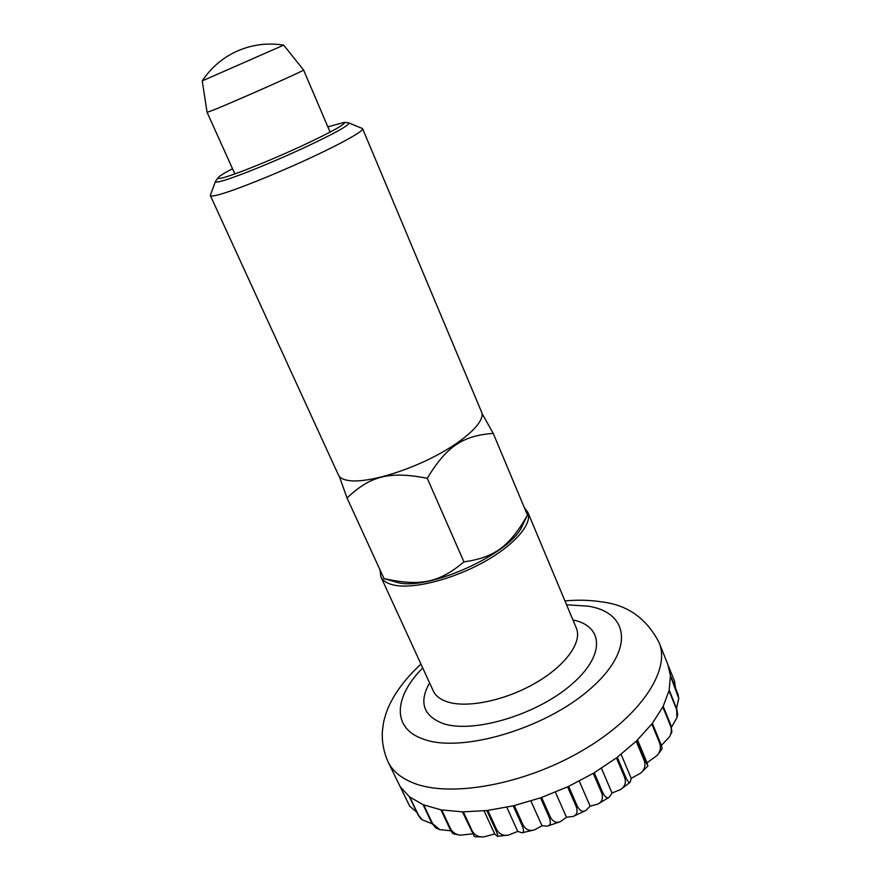 <?xml version="1.0" encoding="UTF-8"?>
<svg xmlns="http://www.w3.org/2000/svg" width="881" height="881" viewBox="0 0 881 881"><rect width="100%" height="100%" fill="white"/><g stroke="black" fill="none" stroke-linecap="round" stroke-linejoin="round"><path stroke-width="1.32" d="M524.404 507.742L527.785 512.18C532.84 523.589 514.867 544.876 483.768 562.089C452.746 579.346 414.29 589.114 394.765 585.248C387.442 583.806 382.795 580.953 380.823 576.692L379.986 569.809M330.111 132.128L303.56 69.962C306.995 69.456 234.61 101.634 213.246 110.103L207.068 112.316L202.223 80.909L283.704 45.129C266.359 42.431 249.83 44.898 234.126 52.541C221.021 59.148 210.394 68.608 202.234 80.898M303.56 69.962L283.704 45.129M450.918 830.816L439.663 829.594L432.538 823.504L423.706 804.893L440.918 809.804L449.806 828.68C451.457 832.038 452.801 833.789 453.825 833.933L459.904 835.122M472.701 833.822L460.323 835.188C455.862 834.56 452.625 832.446 450.609 828.834L441.722 809.947L462.415 811.842L474.485 836.719L483.493 836.95C478.383 837.104 474.628 835.111 472.249 830.992L463.34 811.853L486.808 810.531L495.706 829.88C497.644 834.274 498.217 836.421 497.413 836.344L494.715 833.966L483.493 836.95M496.73 829.77L487.843 810.41L513.205 805.829L522.037 825.354C523.975 830.067 523.964 832.545 522.026 832.776L517.753 831.411L508.458 835.111C503.227 835.992 499.318 834.208 496.73 829.77L495.706 829.88M523.127 825.101L514.284 805.564L540.505 797.834L549.259 817.48C551.121 822.447 550.559 825.31 547.575 826.092L542.002 825.772L534.437 829.891C529.547 831.334 525.781 829.737 523.127 825.101L522.037 825.354M550.35 817.105L541.606 797.448L567.573 786.843L576.207 806.578C577.969 811.676 576.956 814.958 573.157 816.434L566.472 817.249L560.514 821.588C556.363 823.328 552.971 821.83 550.35 817.105L549.259 817.48M577.264 806.082L568.641 786.348L593.243 773.342L601.723 793.076C603.386 798.208 602.086 801.897 597.814 804.122L590.138 806.181L585.755 810.542C582.583 812.315 579.753 810.828 577.264 806.082L576.207 806.578M602.703 792.493L594.223 772.747L616.425 757.902L624.739 777.593C626.314 782.625 624.926 786.612 620.587 789.552L612.02 793.021L609.234 797.25C607.174 798.759 604.994 797.173 602.703 792.493L601.723 793.076M625.598 776.943L617.284 757.253L636.181 741.207L644.33 760.799C645.806 765.567 644.573 769.697 640.608 773.177L631.214 778.352L630.157 782.24C629.166 783.231 627.646 781.469 625.598 776.943L624.739 777.593M645.035 760.116L636.897 740.525L651.808 723.995L659.792 743.432C661.157 747.727 660.276 751.735 657.127 755.469L647.028 762.781L647.865 766.041L645.035 760.116L644.33 760.799M657.138 755.469L661.884 749.147C662.358 748.696 661.829 746.548 660.31 742.727L652.347 723.301L662.842 706.958L670.65 726.186C671.862 729.688 671.476 733.234 669.483 736.835L661.345 745.469M669.692 736.439L671.906 731.924L670.981 725.504L663.184 706.287L669.031 690.737L676.685 709.723L676.971 717.597L671.575 727.111M676.971 717.597L677.654 714.535L676.828 709.084L669.186 690.109L670.408 675.881L678.755 698.391L676.531 708.335M678.755 698.391L677.874 694.03L670.364 675.32L667.809 664.351L659.087 642.601C670.893 670.056 640.663 716.727 581.945 750.821C523.391 785.037 449.442 797.889 412.98 782.835C400.635 777.835 392.287 770.754 387.948 761.625L409.654 806.137L400.293 786.777L409.324 796.655L418.068 814.98L420.711 818.57L422.329 819.87L418.541 815.365L409.797 797.03L423.056 804.628L431.888 823.228L435.798 827.942L439.663 829.594M668.382 665.893L674.549 681.277L675.54 688.204M494.715 833.966L484.065 810.839M517.753 831.411L506.784 807.249M542.002 825.772L530.913 800.994M566.472 817.249L555.415 792.173M590.138 806.181L579.258 781.106M612.02 793.021L601.448 768.276M631.214 778.352L621.094 754.301M647.028 762.781L637.525 739.908M416.746 812.216L409.654 806.137M432.153 823.757L422.329 819.87M384.028 578.63L398.278 582.715C429.829 590.722 512.081 552.827 522.246 525.77L527.488 515.121C509.758 546.055 494.913 557.541 463.924 561.858C438.914 582.98 420.171 586.449 384.028 578.63L347.048 498.007C370.13 476.037 389.072 470.872 427.274 478.284C446.711 446.138 462.91 435.699 493.228 433.386L481.995 413.42M210.438 195.02L210.372 195.604C210.79 196.474 214.094 196.034 220.272 194.283C236.681 189.635 274.498 174.504 307.832 159.109C341.233 143.713 363.875 131.005 362.631 128.758L362.157 128.417M348.204 122.822L348.887 122.966C349.405 125.256 333.943 133.769 302.502 148.504C273.044 162.104 238.982 175.925 224.226 180.352C218.147 182.18 215.206 182.576 215.405 181.563L215.768 180.968M210.372 195.604L338.414 474.958C339.945 478.251 344.119 480.189 350.946 480.795C369.084 482.381 406.02 471.621 436.491 455.433C467.029 439.278 485.541 420.854 481.599 412.11L362.631 128.758M232.507 168.712C223.774 173.315 218.951 176.354 218.025 177.819C217.42 178.997 220.195 178.656 226.362 176.784C240.568 172.467 273.484 159.043 301.588 146.048C331.542 131.985 345.804 124.089 344.361 122.36L327.853 126.853M527.488 515.121L493.228 433.386M463.924 561.858L427.274 478.284M339.295 476.368L347.048 498.007M566.582 604.795L588.189 606.172C629.541 612.581 635.102 650.563 589.246 689.79C543.874 729.248 460.84 753.211 423.585 739.192C391.285 728.334 394.071 696.695 422.737 667.941M572.936 619.96C604.102 626.083 605.665 656.224 569.941 685.847C534.613 715.625 472.271 733.653 442.989 723.51C423.221 715.79 418.761 702.256 429.587 682.874M527.785 512.18L576.339 628.098C582.396 641.908 566.02 665.243 536.089 682.676C506.256 700.164 468.263 708.269 448.154 702.091C440.621 699.778 435.666 696.045 433.276 690.902L380.823 576.692M432.538 823.504L431.888 823.228M450.609 828.834L449.806 828.68M472.249 830.992L471.324 830.97M660.31 742.727L659.792 743.432M670.981 725.504L670.65 726.186M676.828 709.084L676.685 709.723M677.874 694.03L677.918 694.591M564.952 600.919C577.969 599.719 590.336 600.049 602.053 601.932C627.613 604.972 646.621 618.528 659.087 642.601M647.865 766.041L640.608 773.177M630.08 782.306L620.587 789.552M609.234 797.25L597.814 804.122M585.755 810.542L573.157 816.434M560.514 821.588L547.575 826.092M534.437 829.891L522.026 832.776M508.458 835.111L497.413 836.344M234.864 173.931L207.079 112.316M420.975 664.12C399.06 684.207 389.27 702.785 385.46 715.207C384.127 720.471 383.72 719.314 382.299 732.155C381.891 742.265 383.775 752.088 387.948 761.625M348.887 122.966L362.388 128.505M344.361 122.36L348.667 122.888M218.025 177.819L215.493 181.343M215.405 181.563L210.35 195.252"/></g></svg>
